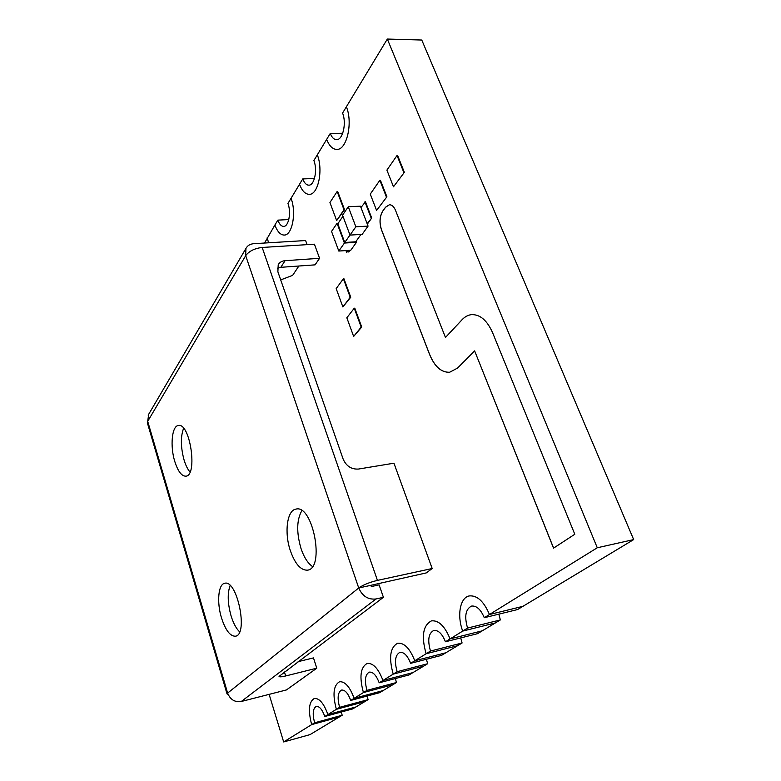 <?xml version="1.0" encoding="UTF-8"?>
<svg xmlns="http://www.w3.org/2000/svg" width="781" height="781" viewBox="0 0 781 781"><rect width="100%" height="100%" fill="white"/><g stroke="black" fill="none" stroke-linecap="round" stroke-linejoin="round"><path stroke-width="1.17" d="M350.757 297.239L343.933 278.719L343.396 278.758L336.181 288.599L342.869 306.943L350.757 297.239L350.22 297.278L343.396 278.758M356.243 241.71L356.321 240.958M345.954 250.564L346.637 252.4L347.877 250.662L348.902 251.941L350.093 250.291M346.637 252.4L348.053 251.131M376.588 210.44L386.898 196.773L380.425 180.255L379.859 180.274L370.272 194.108L376.588 210.44L386.898 196.773M283.669 741.95L310.018 734.618L342.176 715.24L314.645 722.776L311.668 724.612L339.1 717.095L311.668 724.612L283.669 741.95L269.133 694.368M324.779 716.499L352.7 708.904L355.931 706.961L327.893 714.566L355.931 706.961L368.085 699.63L339.618 707.313L336.367 709.314L364.717 701.66L336.367 709.314L327.893 714.566C323.881 703.427 319.351 698.058 314.313 698.458C308.856 701.758 307.978 710.476 311.668 724.612C307.978 710.476 308.856 701.758 314.313 698.458C319.351 698.058 323.881 703.427 327.893 714.566L324.779 716.499C322.28 709.519 319.439 706.161 316.276 706.405C312.869 708.465 312.322 713.922 314.645 722.776M350.718 700.44L379.586 692.698L383.12 690.57L354.125 698.321L383.12 690.57L396.445 682.535L366.992 690.355L363.429 692.562L392.755 684.761L363.429 692.562L354.125 698.321C349.859 686.802 344.987 681.286 339.51 681.764C333.467 685.298 332.423 694.485 336.367 709.314C332.423 694.485 333.467 685.298 339.51 681.764C344.987 681.286 349.859 686.802 354.125 698.321L350.718 700.44C348.053 693.225 344.997 689.76 341.561 690.062C337.792 692.269 337.138 698.019 339.618 707.313M264.554 243.037L274.892 225.016C277.362 231.654 280.477 235.013 284.235 235.061C292.221 235.452 296.624 212.637 291.049 198.296C296.624 212.637 292.221 235.452 284.235 235.061C280.477 235.013 277.362 231.654 274.892 225.016L277.851 220.135C279.393 224.264 281.326 226.353 283.659 226.383C288.677 226.617 291.401 212.373 287.945 203.441L299.514 184.287C302.052 190.896 305.293 194.244 309.237 194.342C318.131 194.918 323.441 169.985 317.311 154.853C323.441 169.985 318.131 194.918 309.237 194.342C305.293 194.244 302.052 190.896 299.514 184.287L302.764 178.917C304.346 183.027 306.367 185.107 308.817 185.165C314.401 185.527 317.691 169.946 313.884 160.525L326.663 139.389C329.26 145.93 332.618 149.269 336.738 149.405C346.686 150.264 353.149 122.812 346.373 106.802C353.149 122.812 346.686 150.264 336.738 149.405C332.618 149.269 329.26 145.93 326.663 139.389L330.256 133.444C331.876 137.505 333.965 139.584 336.523 139.682C342.781 140.199 346.784 123.056 342.566 113.089L387.337 39.05L597.28 547.764L489.462 614.52C483.829 601.272 477.045 595.083 469.117 595.952C459.989 597.69 456.846 615.721 462.713 631.087L450.071 638.917C444.838 626.128 438.629 620.114 431.444 620.875C422.96 625.356 421.184 636.31 426.123 653.746L414.77 660.775C409.898 648.435 404.187 642.587 397.646 643.241C390.119 647.371 388.645 657.661 393.204 674.13L382.954 680.476C378.394 668.556 373.133 662.874 367.158 663.44C360.441 667.247 359.192 676.961 363.429 692.562C359.192 676.961 360.441 667.247 367.158 663.44C373.133 662.874 378.394 668.556 382.954 680.476L379.195 682.799C376.354 675.34 373.054 671.777 369.306 672.129C365.108 674.511 364.336 680.583 366.992 690.355M267.19 237.756L268.566 242.793L267.19 237.756M492.626 332.765L574.796 534.253L553.544 548.145L474.623 350.884L457.5 368.115L449.661 372.244C441.333 372.596 434.646 366.67 429.579 354.457L381.45 229.751C379.195 222.634 379.625 216.415 382.729 211.095L385.531 207.219L389.416 204.739C391.935 204.759 393.995 206.682 395.596 210.528L445.463 337.47L462.127 319.644C464.91 316.695 468.024 315.026 471.49 314.645C480.051 314.304 487.1 320.337 492.626 332.765M393.487 186.776L404.363 172.337L397.607 155.478L397.031 155.497L386.898 170.112L393.487 186.776L404.363 172.337M367.334 224.147L371.707 218.026L365.479 201.801L360.978 207.521M361.73 327.044L354.789 308.183L354.252 308.231L346.832 317.779L353.647 336.455L361.73 327.044L361.193 327.093L354.252 308.231M344.538 209.679L337.685 191.482L337.148 191.501L329.933 202.543L336.66 220.584L344.538 209.679L344.001 209.708L337.148 191.501M387.337 39.05L421.779 40.036L633.674 539.593L522.909 606.339L489.462 614.52L484.288 617.722C480.784 609.414 476.527 605.539 471.539 606.085C465.535 609.151 464.217 616.482 467.575 628.07L462.713 631.087C456.846 615.721 459.989 597.69 469.117 595.952C477.045 595.083 483.829 601.272 489.462 614.52L522.909 606.339L517.578 609.551L484.288 617.722M498.825 614.159L500.357 619.929L495.349 622.945L462.713 631.087L495.349 622.945L482.307 630.804L450.071 638.917L445.443 641.777C442.192 633.762 438.297 629.994 433.777 630.462C428.486 633.274 427.392 640.127 430.487 651.042L426.123 653.746C421.184 636.31 422.96 625.356 431.444 620.875C438.629 620.114 444.838 626.128 450.071 638.917L482.307 630.804L477.542 633.674L445.443 641.777M460.731 637.921L462.088 642.988L457.588 645.702L426.123 653.746L457.588 645.702L445.863 652.77L414.77 660.775L410.611 663.342C407.575 655.61 404.002 651.95 399.892 652.36C395.196 654.937 394.278 661.38 397.138 671.689L393.204 674.13C388.645 657.661 390.119 647.371 397.646 643.241C404.187 642.587 409.898 648.435 414.77 660.775L445.863 652.77L441.568 655.357L410.611 663.342M426.436 659.262L427.637 663.743L423.566 666.203L393.204 674.13L423.566 666.203L412.964 672.587L382.954 680.476L412.964 672.587L409.078 674.93L379.195 682.799M597.28 547.764L633.674 539.593M553.602 548.106L474.623 350.884M449.68 372.244C441.372 372.576 434.695 366.65 429.638 354.457L381.509 229.741C379.254 222.634 379.683 216.415 382.788 211.095L385.589 207.219L389.446 204.739M471.519 314.645C468.063 315.026 464.959 316.695 462.186 319.634L445.463 337.47M403.787 172.357L397.031 155.497M386.331 196.802L379.859 180.274M367.148 223.669L371.707 218.026M371.16 218.055L364.922 201.82M348.365 251.98L349.546 250.33M353.647 336.455L361.193 327.093M342.869 306.943L350.22 297.278M336.66 220.584L344.001 209.708M314.46 178.527L302.764 178.917M342.703 133.278L330.256 133.444M288.794 219.568L277.851 220.135M342.937 216.239L337.802 223.805L344.763 242.481L349.995 235.042M360.988 234.437L355.716 241.798L344.763 242.481M342.547 215.205L350.015 235.091L355.853 226.793L348.277 206.75L342.547 215.205M355.853 226.793L368.076 226.099L362.15 234.368L350.015 235.091M368.076 226.099L360.461 206.174L348.277 206.75M337.06 223.307L344.421 243.057L338.798 251.043L331.544 231.43L337.06 223.307L338.183 223.239M356.087 241.29L356.468 242.295L344.421 243.057M356.468 242.295L350.767 250.252L338.798 251.043M370.165 585.477L358.723 587.976C362.355 596.176 368.124 599.847 376.032 598.968L383.412 597.309L379.107 584.862L371.736 586.472L370.165 585.477L426.25 572.922L432.186 568.519L393.946 463.201L358.42 469.059C351.421 469.459 346.344 466.179 343.181 459.199L277.88 271.817L278.212 264.71C279.618 262.309 281.902 260.961 285.085 260.688L319.556 258.306L314.431 244.189L262.162 247.46C254.577 248.378 249.09 251.121 245.683 255.67L147.707 421.349L147.443 423.117M298.098 661.663L313.484 657.905L316.783 668.194L286.442 689.935L241.27 701.494C234.788 702.431 230.239 699.63 227.632 693.089L147.707 421.349L148.673 414.301M316.783 668.194L285.661 675.965C281.521 676.961 279.315 677.107 279.032 676.414L383.412 597.309M432.186 568.519L377.438 580.39L262.162 247.46M228.081 694.358L227.027 693.909L227.632 693.089L358.723 587.976C363.145 584.881 369.384 582.353 377.438 580.39M189.998 472.027C187.665 469.303 185.693 465.31 184.082 460.038C180.665 447.259 180.499 436.686 183.594 428.3M239.621 631.858C236.184 628.529 233.324 623.179 231.049 615.799C227.622 603.362 227.32 593.277 230.131 585.535M312.478 566.508C307.792 563.267 303.955 557.234 300.978 548.418C296.37 532.388 296.663 519.804 301.847 510.667M174.768 461.425C169.955 446.127 171.879 425.87 178.4 425.499C190.125 422.462 197.935 475.775 185.829 476.176C181.612 476.225 177.931 471.304 174.768 461.425M221.492 617.888C225.533 630.277 230.19 636.378 235.481 636.203C248.592 634.728 237.141 579.102 224.674 583.3C218.25 584.188 216.679 602.424 221.492 617.888M290.298 550.507C284.167 532.515 287.057 510.178 295.989 509.105C312.859 504.184 325.14 568.343 307.587 570.15C300.812 570.511 295.052 563.96 290.298 550.507M277.294 268.225L280.809 267.317L315.075 264.857L319.556 258.306M307.099 244.648L305.625 240.548L253.815 243.692C250.086 243.994 247.47 245.576 245.947 248.426L245.683 255.67L358.723 587.976M280.701 279.92L292.65 275.342L298.859 266.018M500.357 619.929L467.575 628.07M462.088 642.988L430.487 651.042M427.637 663.743L397.138 671.689M396.445 682.535L395.381 678.543M368.085 699.63L367.129 696.037M342.176 715.24L341.326 711.999M376.032 598.968L241.27 701.494M284.421 671.982L285.661 675.965M280.809 267.317L285.085 260.688M147.365 422.843L227.027 693.909M245.947 248.426L148.175 415.15"/></g></svg>
